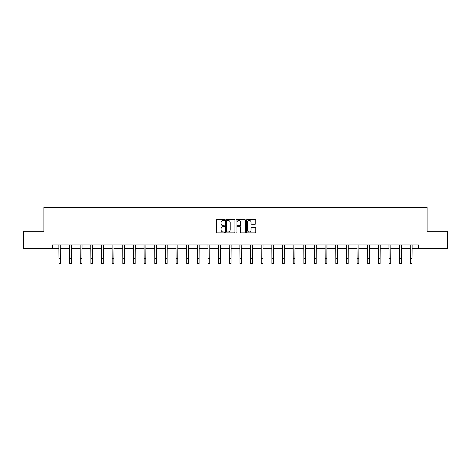 <?xml version="1.0" encoding="UTF-8"?>
<svg xmlns="http://www.w3.org/2000/svg" width="471" height="471" viewBox="0 0 471 471"><rect width="100%" height="100%" fill="white"/><g stroke="black" fill="none" stroke-linecap="round" stroke-linejoin="round"><path stroke-width="0.71" d="M224.579 219.963A0.471 0.471 0 0 0 224.108 219.492L216.99 219.492A0.671 0.671 0 0 0 216.319 220.163L216.319 232.221A0.671 0.671 0 0 0 216.99 232.892L224.108 232.892A0.471 0.471 0 0 0 224.579 232.427A0.471 0.471 0 0 0 224.108 231.956L223.189 231.956A2.143 2.143 0 0 1 221.046 229.813L221.046 228.806A2.143 2.143 0 0 1 223.189 226.663L224.108 226.663A0.471 0.471 0 0 0 224.579 226.192A0.471 0.471 0 0 0 224.108 225.721L223.189 225.721A2.143 2.143 0 0 1 221.046 223.578L221.046 222.577A2.143 2.143 0 0 1 223.189 220.428L224.108 220.428A0.471 0.471 0 0 0 224.579 219.963M255.082 224.214A0.671 0.671 0 0 0 255.753 223.548L255.753 220.163A0.671 0.671 0 0 0 255.082 219.492L247.175 219.492A0.671 0.671 0 0 0 246.504 220.163L246.504 232.221A0.671 0.671 0 0 0 247.175 232.892L255.082 232.892A0.671 0.671 0 0 0 255.753 232.221L255.753 228.135A0.671 0.671 0 0 0 255.082 227.464L251.697 227.464A0.671 0.671 0 0 0 251.025 228.135L251.025 230.16A1.79 1.79 0 0 1 249.236 231.956A1.79 1.79 0 0 1 247.446 230.16L247.446 222.224A1.79 1.79 0 0 1 249.236 220.428A1.79 1.79 0 0 1 251.025 222.224L251.025 223.548A0.671 0.671 0 0 0 251.697 224.214L255.082 224.214M52.564 248.376L23.55 248.376L23.55 231.314L43.891 231.314L43.891 207.423L427.109 207.423L427.109 231.314L447.45 231.314L447.45 248.376L418.436 248.376L418.436 244.967L52.564 244.967L52.564 248.376L58.946 248.376M234.911 220.163A0.671 0.671 0 0 0 234.246 219.492L226.339 219.492A0.671 0.671 0 0 0 225.668 220.163L225.668 232.221A0.671 0.671 0 0 0 226.339 232.892L234.246 232.892A0.671 0.671 0 0 0 234.911 232.221L234.911 220.163M236.754 219.492L244.661 219.492A0.671 0.671 0 0 1 245.332 220.163L245.332 232.221A0.671 0.671 0 0 1 244.661 232.892L241.282 232.892A0.671 0.671 0 0 1 240.61 232.221L240.61 227.334A0.671 0.671 0 0 0 239.939 226.663L237.696 226.663A0.671 0.671 0 0 0 237.025 227.334L237.025 232.427A0.471 0.471 0 0 1 236.554 232.892A0.471 0.471 0 0 1 236.089 232.427L236.089 220.163A0.671 0.671 0 0 1 236.754 219.492M60.647 248.376L69.59 248.376M71.298 248.376L80.241 248.376M81.948 248.376L90.891 248.376M92.599 248.376L101.536 248.376M103.243 248.376L112.186 248.376M113.894 248.376L122.837 248.376M124.544 248.376L133.481 248.376M135.189 248.376L144.132 248.376M145.839 248.376L154.782 248.376M156.49 248.376L165.433 248.376M167.134 248.376L176.077 248.376M177.785 248.376L186.728 248.376M188.435 248.376L197.378 248.376M199.08 248.376L208.023 248.376M209.73 248.376L218.674 248.376M220.381 248.376L229.324 248.376M231.031 248.376L239.969 248.376M241.676 248.376L250.619 248.376M252.326 248.376L261.27 248.376M262.977 248.376L271.92 248.376M273.622 248.376L282.565 248.376M284.272 248.376L293.215 248.376M294.923 248.376L303.866 248.376M305.567 248.376L314.51 248.376M316.218 248.376L325.161 248.376M326.868 248.376L335.811 248.376M337.519 248.376L346.456 248.376M348.163 248.376L357.106 248.376M358.814 248.376L367.757 248.376M369.464 248.376L378.401 248.376M380.109 248.376L389.052 248.376M390.759 248.376L399.702 248.376M401.41 248.376L410.353 248.376M412.054 248.376L418.436 248.376M227.075 220.428A0.471 0.471 0 0 0 226.604 220.899L226.604 231.485A0.471 0.471 0 0 0 227.075 231.956L228.046 231.956A2.143 2.143 0 0 0 230.189 229.813L230.189 222.577A2.143 2.143 0 0 0 228.046 220.428L227.075 220.428M240.61 222.259A1.79 1.79 0 0 0 238.815 220.463A1.79 1.79 0 0 0 237.025 222.259L237.025 225.056A0.671 0.671 0 0 0 237.696 225.721L239.939 225.721A0.671 0.671 0 0 0 240.61 225.056L240.61 222.259M58.857 244.967L58.946 258.461L60.647 258.461L60.735 244.967M58.946 258.461L58.946 263.577L60.647 263.577L60.647 258.461M69.508 244.967L69.59 258.461L71.298 258.461L71.386 244.967M69.59 258.461L69.59 263.577L71.298 263.577L71.298 258.461M80.152 244.967L80.241 258.461L81.948 258.461L82.036 244.967M80.241 258.461L80.241 263.577L81.948 263.577L81.948 258.461M90.803 244.967L90.891 258.461L92.599 258.461L92.681 244.967M90.891 258.461L90.891 263.577L92.599 263.577L92.599 258.461M101.453 244.967L101.536 258.461L103.243 258.461L103.332 244.967M101.536 258.461L101.536 263.577L103.243 263.577L103.243 258.461M112.098 244.967L112.186 258.461L113.894 258.461L113.982 244.967M112.186 258.461L112.186 263.577L113.894 263.577L113.894 258.461M122.748 244.967L122.837 258.461L124.544 258.461L124.627 244.967M122.837 258.461L122.837 263.577L124.544 263.577L124.544 258.461M133.399 244.967L133.481 258.461L135.189 258.461L135.277 244.967M133.481 258.461L133.481 263.577L135.189 263.577L135.189 258.461M144.044 244.967L144.132 258.461L145.839 258.461L145.928 244.967M144.132 258.461L144.132 263.577L145.839 263.577L145.839 258.461M154.694 244.967L154.782 258.461L156.49 258.461L156.572 244.967M154.782 258.461L154.782 263.577L156.49 263.577L156.49 258.461M165.345 244.967L165.433 258.461L167.134 258.461L167.223 244.967M165.433 258.461L165.433 263.577L167.134 263.577L167.134 258.461M175.995 244.967L176.077 258.461L177.785 258.461L177.873 244.967M176.077 258.461L176.077 263.577L177.785 263.577L177.785 258.461M186.64 244.967L186.728 258.461L188.435 258.461L188.518 244.967M186.728 258.461L186.728 263.577L188.435 263.577L188.435 258.461M197.29 244.967L197.378 258.461L199.08 258.461L199.168 244.967M197.378 258.461L197.378 263.577L199.08 263.577L199.08 258.461M207.941 244.967L208.023 258.461L209.73 258.461L209.819 244.967M208.023 258.461L208.023 263.577L209.73 263.577L209.73 258.461M218.585 244.967L218.674 258.461L220.381 258.461L220.469 244.967M218.674 258.461L218.674 263.577L220.381 263.577L220.381 258.461M229.236 244.967L229.324 258.461L231.031 258.461L231.114 244.967M229.324 258.461L229.324 263.577L231.031 263.577L231.031 258.461M239.886 244.967L239.969 258.461L241.676 258.461L241.764 244.967M239.969 258.461L239.969 263.577L241.676 263.577L241.676 258.461M250.531 244.967L250.619 258.461L252.326 258.461L252.415 244.967M250.619 258.461L250.619 263.577L252.326 263.577L252.326 258.461M261.181 244.967L261.27 258.461L262.977 258.461L263.059 244.967M261.27 258.461L261.27 263.577L262.977 263.577L262.977 258.461M271.832 244.967L271.92 258.461L273.622 258.461L273.71 244.967M271.92 258.461L271.92 263.577L273.622 263.577L273.622 258.461M282.482 244.967L282.565 258.461L284.272 258.461L284.36 244.967M282.565 258.461L282.565 263.577L284.272 263.577L284.272 258.461M293.127 244.967L293.215 258.461L294.923 258.461L295.005 244.967M293.215 258.461L293.215 263.577L294.923 263.577L294.923 258.461M303.777 244.967L303.866 258.461L305.567 258.461L305.655 244.967M303.866 258.461L303.866 263.577L305.567 263.577L305.567 258.461M314.428 244.967L314.51 258.461L316.218 258.461L316.306 244.967M314.51 258.461L314.51 263.577L316.218 263.577L316.218 258.461M325.072 244.967L325.161 258.461L326.868 258.461L326.956 244.967M325.161 258.461L325.161 263.577L326.868 263.577L326.868 258.461M335.723 244.967L335.811 258.461L337.519 258.461L337.601 244.967M335.811 258.461L335.811 263.577L337.519 263.577L337.519 258.461M346.373 244.967L346.456 258.461L348.163 258.461L348.252 244.967M346.456 258.461L346.456 263.577L348.163 263.577L348.163 258.461M357.018 244.967L357.106 258.461L358.814 258.461L358.902 244.967M357.106 258.461L357.106 263.577L358.814 263.577L358.814 258.461M367.668 244.967L367.757 258.461L369.464 258.461L369.547 244.967M367.757 258.461L367.757 263.577L369.464 263.577L369.464 258.461M378.319 244.967L378.401 258.461L380.109 258.461L380.197 244.967M378.401 258.461L378.401 263.577L380.109 263.577L380.109 258.461M388.964 244.967L389.052 258.461L390.759 258.461L390.848 244.967M389.052 258.461L389.052 263.577L390.759 263.577L390.759 258.461M399.614 244.967L399.702 258.461L401.41 258.461L401.492 244.967M399.702 258.461L399.702 263.577L401.41 263.577L401.41 258.461M410.265 244.967L410.353 258.461L412.054 258.461L412.143 244.967M410.353 258.461L410.353 263.577L412.054 263.577L412.054 258.461"/></g></svg>
